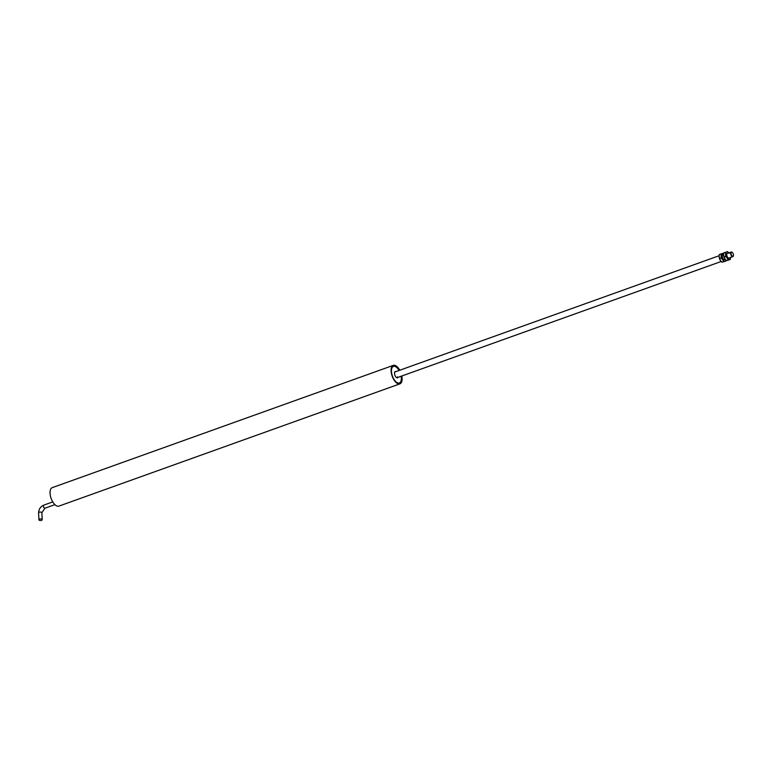 <?xml version="1.0" encoding="UTF-8"?>
<svg xmlns="http://www.w3.org/2000/svg" width="772" height="772" viewBox="0 0 772 772"><rect width="100%" height="100%" fill="white"/><g stroke="black" fill="none" stroke-linecap="round" stroke-linejoin="round"><path stroke-width="1.16" d="M401.836 375.993A9.814 4.69 -109.7 0 1 402.115 378.261A9.814 4.69 -109.7 0 1 399.925 383.848A9.814 4.69 -109.7 0 1 394.328 380.432A9.814 4.69 -109.7 0 1 391.105 370.956A9.814 4.69 -109.7 0 1 393.295 365.368A9.814 4.69 -109.7 0 1 399.771 370.222M393.295 365.368L52.245 487.643A9.814 4.69 70.3 0 0 50.055 493.231A9.814 4.69 70.3 0 0 53.278 502.707A9.814 4.69 70.3 0 0 58.875 506.123L399.925 383.848M401.681 376.041A9.496 4.535 -109.7 0 1 401.932 378.145A9.496 4.535 -109.7 0 1 399.809 383.539A9.496 4.535 -109.7 0 1 394.405 380.239A9.496 4.535 -109.7 0 1 391.288 371.071A9.496 4.535 -109.7 0 1 393.402 365.677A9.496 4.535 -109.7 0 1 399.616 370.28M397.58 376.871A3.059 1.467 -109.7 0 1 397.078 377.682M733.361 255.928A2.451 1.168 -109.7 0 1 733.323 256.072A2.451 1.168 -109.7 0 1 732.86 256.651A2.451 1.168 -109.7 0 1 731.837 256.265A2.451 1.168 -109.7 0 1 730.669 253.004A2.451 1.168 -109.7 0 1 731.2 252.048A2.451 1.168 -109.7 0 1 731.933 252.203A2.451 1.168 -109.7 0 1 732.049 252.29M732.078 255.986A2.191 1.042 -109.7 0 1 731.016 253.255A2.191 1.042 -109.7 0 1 732.165 252.357A2.191 1.042 -109.7 0 1 732.416 252.569A2.191 1.042 -109.7 0 1 733.4 255.812A2.191 1.042 -109.7 0 1 732.078 255.986M392.977 365.88A9.467 4.516 -109.7 0 1 393.459 365.841A9.467 4.516 -109.7 0 1 395.486 366.575A9.467 4.516 -109.7 0 1 395.775 366.777M400.938 381.185A9.467 4.516 -109.7 0 1 400.842 381.532A9.467 4.516 -109.7 0 1 399.346 383.655M401.141 376.234A8.81 4.207 -109.7 0 1 401.044 380.876A8.81 4.207 -109.7 0 1 398.613 383.095A8.81 4.207 -109.7 0 1 391.964 374.613A8.81 4.207 -109.7 0 1 394.164 366.275A8.81 4.207 -109.7 0 1 396.046 366.951A8.81 4.207 -109.7 0 1 399.076 370.473M395.94 371.593A3.329 1.592 70.3 0 0 395.553 371.515A3.329 1.592 70.3 0 0 394.637 372.345A3.329 1.592 70.3 0 0 396.518 377.604A3.329 1.592 70.3 0 0 397.233 377.865A3.329 1.592 70.3 0 0 398.005 377.363M395.399 371.834A3.059 1.467 70.3 0 0 395.139 371.882A3.059 1.467 70.3 0 0 394.598 372.49M396.403 377.518A3.059 1.467 70.3 0 0 396.953 377.691A3.059 1.467 70.3 0 0 397.213 377.643L721.173 261.496M39.642 519.131A1.64 0.772 -2.7 0 1 41.312 519.025A1.64 0.772 -2.7 0 1 42.199 519.662A1.64 0.772 -2.7 0 1 41.476 520.347A1.64 0.772 -2.7 0 1 39.806 520.453A1.64 0.772 -2.7 0 1 38.928 519.817A1.64 0.772 -2.7 0 1 39.642 519.131M724.889 259.517A2.577 1.235 -109.7 0 1 724.58 259.759A2.577 1.235 -109.7 0 1 723.123 258.861A2.577 1.235 -109.7 0 1 722.274 256.372A2.577 1.235 -109.7 0 1 722.853 254.905A2.577 1.235 -109.7 0 1 723.239 254.905M720.276 260.318A4.121 1.969 -109.7 0 1 720.141 260.087A4.121 1.969 -109.7 0 1 719.205 257.472A4.121 1.969 -109.7 0 1 719.186 257.327M725.969 260.232L725.825 261.071L721.926 262.229L720.141 260.087M720.411 260.531L719.108 256.622L719.311 254.413L723.644 253.65M719.205 257.472L719.108 256.622M721.926 262.229L723.615 261.631L722.717 259.701L721.202 257.993L719.514 258.601M725.825 261.071L723.615 261.631M721.009 253.814L721.202 257.993M725.912 260.174A4.121 1.969 -109.7 0 1 725.024 261.235A4.121 1.969 -109.7 0 1 722.717 259.701A4.121 1.969 -109.7 0 1 721.415 255.793A4.121 1.969 -109.7 0 1 722.418 253.419A4.121 1.969 -109.7 0 1 723.625 253.756M729.357 257.916A2.577 1.235 -109.7 0 1 729.048 258.157A2.577 1.235 -109.7 0 1 727.591 257.259A2.577 1.235 -109.7 0 1 726.741 254.77A2.577 1.235 -109.7 0 1 727.321 253.303A2.577 1.235 -109.7 0 1 727.707 253.303A2.577 1.235 -109.7 0 0 727.321 253.303M724.744 258.716A4.121 1.969 -109.7 0 1 724.609 258.485A4.121 1.969 -109.7 0 1 723.673 255.87A4.121 1.969 -109.7 0 1 723.644 255.725M730.495 257.259L730.293 259.469L727.195 260.463L726.384 260.627L724.618 258.495M724.879 258.929L723.576 255.021L723.779 252.82L727.687 251.653L729.193 253.361M723.673 255.87L723.576 255.021M726.384 260.627L728.083 260.029L727.185 258.099L725.67 256.4L723.982 256.999M730.293 259.469L728.083 260.029M725.477 252.212L725.67 256.4M730.505 257.501A4.121 1.969 -109.7 0 1 729.492 259.633A4.121 1.969 -109.7 0 1 727.185 258.099A4.121 1.969 -109.7 0 1 725.873 254.191A4.121 1.969 -109.7 0 1 726.886 251.817A4.121 1.969 -109.7 0 1 728.855 252.888M52.766 501.916L43.792 505.129A1.64 0.782 70.3 0 0 43.435 506.065A1.64 0.782 70.3 0 0 44.419 508.111A1.64 0.782 70.3 0 0 44.901 508.217L41.871 512.753L42.199 519.662M43.792 505.129C40.462 506.654 38.725 509.24 38.6 512.907A1.64 0.772 -2.7 0 1 39.314 512.222A1.64 0.772 -2.7 0 1 41.592 512.347A1.64 0.772 -2.7 0 1 41.871 512.753M731.2 252.048L727.002 253.554M723.567 254.789L722.534 255.156M732.86 256.651L728.652 258.166M725.217 259.392L724.184 259.768M719.128 255.725L395.139 371.882M396.046 366.951L395.486 366.575M401.044 380.876L400.842 381.532M44.901 508.217L54.88 504.637M38.6 512.907L38.928 519.817"/></g></svg>
